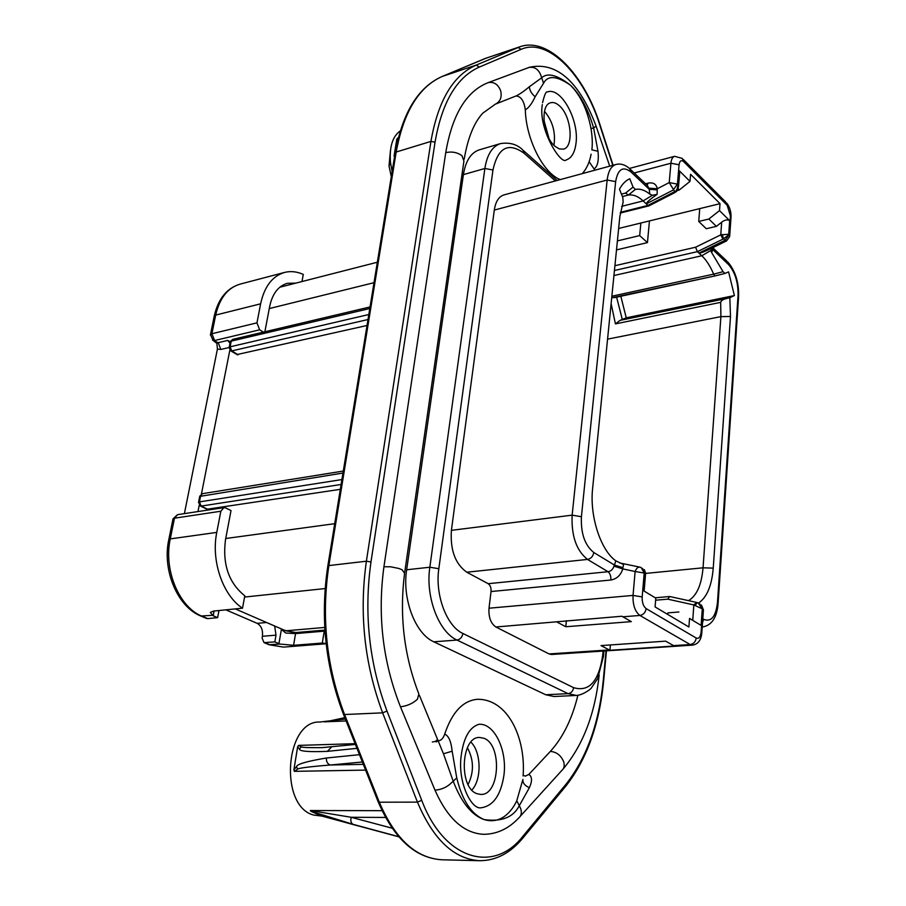 <?xml version="1.0" encoding="UTF-8"?>
<svg xmlns="http://www.w3.org/2000/svg" width="906" height="906" viewBox="0 0 906 906"><rect width="100%" height="100%" fill="white"/><g stroke="black" fill="none" stroke-linecap="round" stroke-linejoin="round"><path stroke-width="1.36" d="M483.895 738.265L479.648 737.461C460.871 736.295 458.425 788.254 477.247 793.769L480.848 794.426C499.84 795.547 502.366 744.494 483.895 738.265M438.051 740.882C441.063 740.632 443.283 738.367 444.721 734.064C452.049 712.263 462.909 700.678 477.292 699.296C508.119 698.775 526.035 738.526 523.09 775.955M523.136 775.355L525.412 776.125L528.832 774.449L550.338 751.414C563 737.473 572.184 718.775 577.869 695.321M594.925 170.181L589.138 161.721M594.415 168.709C597.745 166.07 598.945 160.26 597.994 151.268L593.645 128.052C588.062 108.935 580.372 94.677 570.576 85.289C556.828 75.764 547.813 75.085 543.555 83.261L535.152 96.749C531.913 103.658 528.64 108.007 525.31 109.785C526.001 139.309 543.407 173.408 560.293 179.603M525.31 109.785C524.076 100.962 520.995 96.353 516.069 95.957M555.378 180.94L524.291 153.42L522.898 150.09C517.269 144.36 509.806 142.197 500.508 143.59L479.251 149.864C470.927 152.65 465.639 160.906 463.396 174.62L406.658 569.772C401.992 598.911 415.378 633.906 433.815 641.81L545.729 694.755L554.064 696.521L576.386 695.446C583.147 695.095 591.312 688.662 591.335 687.994L597.609 678.639L603.464 656.363L602.705 655.231L603.09 651.074M461.369 754.494C463.849 737.201 469.716 727.133 478.98 724.279C494.28 723.056 507.258 749.919 503.951 775.106C500.859 795.355 493.124 806.261 480.724 807.835C471.052 809.273 457.349 781.493 461.267 755.264M542.558 102.684C544.506 94.7 546.125 91.121 547.383 91.959C561.007 86.625 579.387 120.305 575.99 143.42C574.8 152.661 571.527 158.176 566.159 159.966C560.939 165.436 537.87 128.505 542.332 104.586M554.8 146.149L559.24 148.935L563.407 149.15C574.132 147.066 571.369 116.228 559.614 105.991C556.454 103.058 553.453 101.982 550.61 102.774C539.931 104.881 542.92 136.319 554.8 146.149M597.994 151.268L591.856 149.864C592.637 143.918 592.354 136.806 590.995 128.505L593.645 128.052L596.057 126.047C582.762 90.623 561.448 60.374 529.557 67.248L488.096 82.661C466.364 91.279 452.241 114.598 445.741 152.627L383.929 566.76C377.326 615.491 382.842 662.161 400.463 706.759L434.982 790.168C447.609 818.594 463.861 833.305 483.736 834.313C496.975 834.166 508.651 828.718 518.753 817.948C521.335 815.853 521.981 812.727 520.678 808.582L519.308 805.694L529.376 787.688C532.388 780.972 532.207 776.567 528.832 774.449M590.995 128.505C587.405 109.932 580.599 95.538 570.576 85.289C556.952 74.734 547.201 72.321 541.358 78.052L529.364 86.727C524.212 91.098 519.817 94.167 516.16 95.923L495.673 104.031M419.455 695.446L443.464 753.769L453 780.655C461.256 802.263 471.652 815.241 484.2 819.602C501.89 824.845 512.49 809.93 516.771 800.779L522.898 779.432M444.721 734.064C448.685 735.853 451.165 741.561 452.151 751.199L456.749 777.926C462.173 800.326 471.324 814.222 484.2 819.602C501.63 821.991 513.328 817.359 519.308 805.694L516.771 800.779M699.749 603.894L702.728 609.138L701.119 632.037L701.776 633.294C701.04 640.293 697.96 644.245 692.535 645.14L690.168 644.528L639.885 615.446L622.852 616.805L622.003 616.239L495.876 626.986C490.758 623.475 488.47 617.212 489.002 608.209L491.041 591.539L610.882 580.01C611.029 576.103 610.078 573.351 608.028 571.72L587.518 559.421C576.386 550.599 571.256 535.842 572.139 515.152L607.167 180.022C608.254 171.2 611.188 166.013 615.967 164.462L503.906 194.926C498.81 196.545 495.605 201.596 494.302 210.079L451.403 530.338C450.112 550.01 455.242 563.962 466.794 572.218L488.175 583.691L608.028 571.72C610.938 571.199 612.92 569.353 613.985 566.171L615.865 560.882L623.588 564.506L622.909 567.677L614.347 565.004L593.792 552.501C584.846 545.344 580.723 533.419 581.414 516.726L615.65 181.619C617.869 168.98 623.034 165.809 631.154 172.117L649.24 189.286L649.817 194.133C644.834 190.079 640.021 188.516 635.378 189.433L633.045 187.055L629.783 178.765C625.729 180.521 622.297 183.986 619.489 189.173L622.807 197.542L623.158 202.015L619.84 216.545L592.615 488.504C589.512 516.001 600.621 550.225 615.865 560.882M491.041 591.539C491.267 587.824 490.316 585.208 488.175 583.691M495.876 626.986L549.059 653.928L551.584 654.483L692.535 645.14M712.173 248.04L712.807 249.614L711.674 252.615L710.791 250.543L713.045 247.531C705.196 251.472 700.497 253.318 698.934 253.068L697.416 251.653L614.438 270.498M698.526 603.079C706.884 597.405 711.788 585.752 713.237 568.13L730.496 316.477L729.828 297.712L734.404 295.549L728.571 271.868L724.981 273.442L723.079 271.687L711.674 252.615M688.526 600.644C696.748 595.695 701.584 584.755 703.045 567.813L720.904 316.624L720.666 302.366C721.142 300.588 723.294 299.252 727.122 298.368L729.828 297.712M489.002 608.209L633.034 595.412L635.129 571.516L644.211 573.034L641.244 567.62L640.089 567.19C638.051 566.782 636.397 568.232 635.129 571.516L622.807 568.911L622.909 567.677M678.526 186.477L679.613 173.669L679.07 170.554L689.998 181.381L690.576 174.303L720.021 203.669L719.511 210.611L729.67 220.69L728.718 234.246L720.757 234.858L722.988 239.127L729.126 234.643L725.038 240.305L726.555 240.928L729.658 236.613L729.126 234.643L730.44 215.911L727.167 205.277L683.781 161.766C681.267 159.716 679.704 160.713 679.081 164.767L677.428 184.122L669.228 182.582L674.744 191.608L676.454 191.585L678.379 188.233L677.869 184.564C677.745 188.38 676.703 190.724 674.744 191.608L647.937 205.424L643.113 200.917C638.186 196.308 633.283 194.348 628.379 195.039L635.378 189.433M689.534 618.424L701.108 625.389L689.534 618.424L688.9 626.997L655.072 606.929L655.797 598.13L644.211 591.165M610.418 644.947L609.931 650.282L601.018 645.593L665.638 641.154L674.302 646.012L609.931 650.282M566.397 620.712L565.774 626.737L557.088 622.082M720.021 203.669L640.859 223.023L639.681 235.583L647.45 242.604L649.455 220.928M729.67 220.69C727.575 219.286 724.913 219.784 721.674 222.196L716.386 226.364L706.295 228.731L698.73 221.449L699.738 208.629M616.499 249.897L647.45 242.604M678.911 611.992L667.869 612.886L667.745 614.449M622.852 616.805L631.323 621.629L565.774 626.737M726.431 240.985L713.045 247.531M712.32 247.95L712.807 249.614L728.492 264.518C735.06 272.049 738.243 282.321 738.05 295.333L717.461 602.603C715.785 616.76 711.176 622.331 703.634 619.319L702.796 618.809M630.655 169.626L647.507 185.639L649.24 189.286L657.19 189.875L657.133 194.348C649.874 199.422 646.261 202.593 646.284 203.873L673.158 190.067L677.428 184.122L677.869 184.564L679.07 170.554M645.548 183.793L647.949 183.171C653.215 182.151 656.329 184.009 657.292 188.754L657.19 189.875M657.133 194.348L652.411 195.277L649.817 194.133M622.422 196.568L628.379 195.039L625.627 193.046L633.045 187.055M611.12 303.601L615.423 323.884L620.044 320.373L626.25 317.836L620.825 296.251M714.857 275.956L611.709 297.791M626.25 317.836L734.404 295.549M723.079 271.687L713.668 274.144C710.191 266.047 706.238 259.92 701.81 255.752L698.934 253.068L725.038 240.305L723.588 238.901L722.218 234.495M724.834 273.465L715.015 275.922M724.981 273.442L714.959 275.945L713.668 274.144L611.867 296.217M620.384 212.344L647.937 205.424L649.138 205.775M670.315 596.703L669.625 596.533L667.745 599.16L655.627 600.202M692.739 620.327L693.849 604.936L702.275 608.855L698.175 602.92L697.326 602.603L695.423 605.061M701.108 625.389L702.275 608.855L703.384 610.44L701.822 632.671M640.859 223.023L618.639 228.459M617.394 240.917L639.681 235.583M689.998 181.381L679.138 190.101L677.405 190.532M678.13 189.116L679.138 190.101M698.73 221.449L708.854 219.026L719.511 210.611M708.854 219.026L716.386 226.364M614.914 265.707L695.593 247.225L697.416 251.653L722.988 239.127M642.637 568.481L644.721 573.351L645.638 573.204L644.109 591.097M655.797 598.13L644.121 591.063M471.867 789.998C481.901 779.624 481.29 751.969 470.916 742.15M553.928 145.3C555.82 132.514 552.671 121.178 544.506 111.279M543.928 120.192L548.889 138.086M467.383 747.722C473.872 759.817 474.11 772.071 468.096 784.505M342.966 473.045L199.716 496.42M343.295 471.052L202.457 493.679L200.668 495.763L199.456 501.89L198.505 502.536M341.902 479.568L199.456 501.89L201.166 506.08L200.113 505.865M340.316 489.331L207.021 509.24M229.852 350.112L201.438 494.019M199.241 505.14L197.972 511.562M367.032 325.481L236.987 354.563M235.288 608.911L285.718 630.814L295.82 632.558L324.914 630.078M230.26 341.913L227.768 340.418L230.011 343.249M293.578 645.31L322.298 643.045L324.223 631.165L295.549 633.6L293.578 645.31L279.954 644.041L274.835 641.912L276.002 635.14L274.654 626.012M214.099 611.029L213.204 615.774L217.633 617.654L218.969 610.542M201.359 494.064L201.676 492.807M210.09 450.214L210.452 448.379M217.644 411.924L217.95 410.418M219.082 404.688L219.275 403.68M226.387 367.666L226.681 366.194M227.327 362.932L227.61 361.46M184.394 513.623L217.417 349.059L216.817 342.695M225.877 609.851L257.179 623.351L266.545 622.49M268.629 644.551L264.008 642.614L262.106 638.039L262.412 636.295C263.057 630.089 261.313 625.774 257.179 623.351M227.768 340.418L218.176 342.683L212.57 340.135M210.373 335.084L211.913 333.736L214.586 340.531L259.648 329.818L263.374 332.128M214.167 316.443L215.696 315.073L211.913 333.736L256.964 322.853L259.648 329.818M325.005 631.335L324.223 631.165M322.298 643.045L326.115 643.52M217.633 617.654L207.712 618.605L202.242 616.307C179.195 607.496 163.374 569.829 170.271 538.9L216.772 532.4C210.905 560.769 222.831 595.457 242.525 608.186L244.79 595.786C228.856 583.079 222.412 564.483 225.458 539.965L231.019 510.588L225.673 507.938L223.873 507.632L220.838 511.233L174.473 518.198L172.944 519.195M216.772 532.4L220.838 511.233M256.964 322.853L260.622 303.816C264.382 286.545 272.355 276.092 284.541 272.434C290.633 270.894 296.885 271.551 303.284 274.416L301.992 281.54M264.869 331.777L269.671 306.455C272.412 293.703 278.301 285.99 287.338 283.306L295.854 283.114M295.549 633.6L285.73 633.034L281.381 629.41L293.816 632.626M264.008 642.614L274.835 641.912M207.712 618.605L206.296 618.334M177.553 514.665L174.473 518.198L170.271 538.9L168.822 539.512L173.023 518.832L177.553 514.665L223.873 507.632M213.204 615.774L210.317 612.445L213.465 611.086L242.525 608.186M230.26 341.856L230.6 340.95M230.26 341.97L232.627 339.388L230.317 341.687L229.207 347.338L230.101 346.805L231.211 341.143L369.795 308.527M229.15 347.632L230.815 350.894L231.721 350.928L230.101 346.805L368.81 314.529M230.475 350.679L237.315 354.756M394.925 154.394L394.065 155.968L394.506 156.897M392.105 171.63L390.475 162.367C389.286 146.919 392.547 136.432 400.259 130.872M394.065 155.968L396.817 139.094L397.859 139.592M398.164 138.346L396.817 139.094M391.29 176.647L389.025 166.092L390.418 150.792M321.947 816.102L313.793 815.094C278.765 806.499 285.05 720.315 319.841 722.025L345.345 719.036M293.895 769.749L294.337 771.346L297.587 769.228C298.074 768.141 308.923 766.736 330.158 765.015C327.496 763.917 326.239 761.584 326.375 758.016C306.975 761.267 297.032 764.132 296.545 766.623L293.895 769.749L297.644 746.782L299.399 749.069C299.558 751.334 308.889 752.093 327.406 751.357L331.562 746.974M355.412 744.438L322.117 747.631C309.478 747.778 302.513 747.529 301.222 746.884L298.572 745.389L297.644 746.782M324.393 721.844L346.103 720.95M320.713 815.762L310.849 811.255L353.046 824.324C351.007 823.112 350.384 820.768 351.177 817.28L310.339 810.53L310.849 811.255M392.117 828.197L351.177 817.28L385.48 817.45M398.685 836.668L353.046 824.324M357.258 825.683L340.294 821.04M356.964 748.345L327.406 751.357M326.375 758.016L359.478 754.675M612.796 165.322L599.795 125.073C584.177 74.745 547.802 37.316 521.177 49.332L479.353 67.067C456.749 77.123 441.981 102.163 435.039 142.185L370.973 561.969C363.782 613.362 369.116 663.056 386.987 711.04L421.72 800.304C444.189 860.213 493.861 873.882 522.921 836.238L565.99 784.256C586.703 757.937 599.149 723.169 603.317 679.953L606.023 650.882M528.674 67.554C534.246 66.444 538.289 68.969 540.814 75.141L543.555 83.261M488.096 82.661C493.781 81.54 497.96 84.19 500.61 90.6C502.128 97.112 500.384 101.619 495.389 104.145L482.83 113.125C474.031 122.582 467.824 137.916 464.2 159.139M529.364 86.727C529.557 90.283 531.482 93.624 535.152 96.749M520.384 816.159L561.607 770.689C564.155 768.594 564.812 765.547 563.6 761.538C560.871 755.276 556.443 751.901 550.338 751.414M529.376 787.688C525.118 785.864 522.932 783.339 522.83 780.134M434.982 790.168C441.562 789.658 447.122 787.144 451.652 782.637L456.749 777.926M400.463 706.759C407.077 706.034 412.74 703.52 417.451 699.228L418.855 693.973C403.997 655.593 399.24 615.355 404.586 573.26L402.06 569.749L398.844 568.458L390.52 566.782L383.929 566.76M443.464 753.769L452.151 751.199M445.741 152.627C451.811 151.302 457.224 152.321 461.981 155.685L463.929 161.053L404.755 572.082M545.729 694.755L568.119 693.656L576.386 695.446M433.815 641.81L457.02 640.055L568.119 693.656C571.142 693.158 572.977 691.165 573.623 687.665C589.149 692.218 598.843 681.403 602.705 655.231M406.658 569.772L429.84 567.224C425.299 596.646 438.708 632.048 457.02 640.055C460.169 639.443 462.128 637.258 462.921 633.487L573.623 687.665M463.396 174.62L484.869 168.482L429.84 567.224L438.832 568.708C434.869 594.857 446.703 626.273 462.921 633.487M500.508 143.59C492.264 146.353 487.054 154.654 484.869 168.482L492.966 170L438.832 568.708M524.291 153.42C508.425 141.846 497.983 147.372 492.966 170M702.535 622.581L703.634 619.319M645.616 573.419L703.045 567.813L713.237 568.13M610.882 580.01C616.714 578.991 620.678 575.299 622.807 568.911L613.985 566.171M649.115 188.199L657.292 188.754L669.228 182.582L670.916 163.227L634.2 173.001M701.119 632.037C700.497 637.043 698.866 639.047 696.204 638.028L646.159 608.628C645.48 612.501 643.396 614.778 639.885 615.446C635.015 611.652 632.728 604.97 633.034 595.412L642.173 596.929L644.211 573.034L643.249 590.587M646.159 608.628C643.328 606.397 642.003 602.501 642.173 596.929M696.567 602.411L693.849 604.936L667.745 599.16M721.674 222.196L720.757 234.858L695.593 247.225M683.339 159.501L725.593 201.936L727.167 205.277M729.726 235.605L730.972 217.904L730.44 215.911M712.603 247.768L712.875 248.765M647.258 185.402L647.949 183.171M615.967 164.462C620.644 163.34 625.174 164.699 629.545 168.561L631.154 172.117M621.697 206.341L643.113 200.917L652.411 195.277M621.459 194.133L625.627 193.046M622.331 319.558L616.612 297.157M620.044 320.373L727.122 298.368M615.423 323.884L720.666 302.366M607.564 339.138L720.904 316.624L730.496 316.477M710.791 250.543L701.81 255.752L613.928 275.526M683.781 161.766L682.218 158.38L674.574 156.319C672.546 156.987 671.335 159.286 670.916 163.227L679.081 164.767M674.223 191.936L676.238 191.755M673.509 645.638L690.168 644.528C693.588 643.94 695.604 641.765 696.204 638.028M609.115 649.93L549.059 653.928M494.302 210.079L607.167 180.022L615.65 181.619M581.414 516.726L572.139 515.152L451.403 530.338M466.794 572.218L587.518 559.421C590.984 558.674 593.068 556.375 593.792 552.501M702.886 626.907L702.229 626.929L702.886 626.907C711.81 625.219 716.873 617.53 718.073 603.838L717.461 602.603M718.107 603.237L738.571 297.066L738.05 295.333M712.75 247.678L726.838 261.087L728.492 264.518M522.921 836.238L522.535 838.446C510.112 853.282 495.809 860.7 479.614 860.7C453.997 859.115 433.283 839.59 417.451 802.127L382.638 712.852C364.439 664.041 359.014 613.487 366.386 561.21L430.939 141.404C438.051 100.713 453.125 75.277 476.182 65.107L520.067 46.716C548.594 36.659 584.427 74.824 600.032 124.835L599.795 125.073M565.99 784.256L565.582 786.408L522.921 837.993M603.317 679.953L603.69 680.474C599.523 723.939 586.941 759.092 565.956 785.955M521.177 49.332L518.096 47.452L485.061 58.528L520.067 46.716M479.353 67.067L476.182 65.107L442.422 76.364L487.066 57.78M435.039 142.185L430.939 141.404L396.194 152.027C403.589 111.846 419.002 86.625 442.422 76.364L484.812 58.641M370.973 561.969L366.386 561.21L328.867 565.571L396.194 152.027L395.186 152.752C402.626 112.423 418.334 86.976 442.332 76.398L442.162 76.478M386.987 711.04L382.638 712.852L344.563 714.528C326.409 666.612 321.177 616.963 328.867 565.571L327.825 565.956L395.118 153.205M421.72 800.304L417.451 802.127L379.308 802.206L344.563 714.528L343.453 714.268C325.333 666.556 320.124 617.122 327.825 565.956L327.779 566.239M479.614 860.7L441.913 859.783C415.99 858.208 395.129 839.013 379.308 802.206L378.187 801.855L343.329 713.939M378.04 801.493L378.187 801.855C394.065 838.786 415.31 858.095 441.913 859.783M208.052 509.444L201.166 506.08L341.109 484.472M334.71 523.679L225.741 538.504M374.008 282.695L269.263 308.572M325.118 588.56L244.552 597.054M324.756 627.439L285.718 630.814M278.935 643.645L281.381 629.41M229.15 347.508L220.838 349.444L217.417 349.059M220.838 349.444L218.176 342.683L216.206 342.309M301.573 633.09L304.065 631.856M279.954 644.041L269.059 644.744L283.465 647.111L270.045 644.846L264.994 642.716M262.412 636.295L276.002 635.14M200.826 616.035L212.242 615.321M168.743 539.863L168.822 539.512C161.981 570.123 177.519 607.133 201.257 616.216L206.727 618.515M217.044 343.487L213.114 340.463L210.475 334.608L214.258 315.968C218.233 298.776 226.817 288.165 240.033 284.144C227.7 287.825 219.592 298.142 215.696 315.073L260.622 303.816M238.21 354.812L231.721 350.928L367.995 319.535M397.575 138.063L398.3 137.837M294.337 771.346L365.594 770.1M298.572 745.389L355.118 743.679M310.339 810.53L382.026 810.666M329.15 721.278L324.325 721.844M314.96 811.833L315.571 813.271M362.377 761.991L330.158 765.015L363.306 764.347M297.587 769.228L296.545 766.623M301.222 746.884L299.399 749.069M596.171 126.387L609.727 166.16M582.32 173.612C586.737 168.573 589.67 162.095 591.108 154.201M563.226 768.888C583.034 745.128 595.015 713.86 599.172 675.072M437.054 741.04L432.332 742.014M436.137 741.901L437.281 741.301M437.643 741.017C435.979 739.998 435.945 739.953 437.553 740.859L437.541 740.848M557.145 180.453L523.781 150.872M603.509 655.91L603.962 651.018M639.534 567.077L619.534 562.92M726.725 203.08C729.704 206.953 731.142 211.551 731.051 216.885M714.925 275.956L613.883 297.746M674.574 156.319L629.421 168.448M675.197 192.412L649.228 205.73M620.27 213.046L648.877 205.877M655.219 597.79L669.557 596.533M696.318 602.354L670.112 596.601M703.43 609.783L701.414 605.038M698.175 602.92L697.337 602.603M644.37 569.659L645.638 573.204M727.96 262.151C735.366 271.019 738.922 282.366 738.628 296.194M603.713 680.27L606.442 650.848M613.079 165.243L600.044 124.903M202.457 493.679L199.762 496.182L198.561 502.298L200.441 506.024L207.327 509.387M377.338 262.23L279.784 287.236M283.465 647.111L326.137 643.758M240.033 284.144L284.541 272.434M370.056 306.941L232.627 339.388M317.496 814.902L398.833 836.838M329.58 720.972L344.801 717.654M389.025 166.092L390.475 162.367"/></g></svg>
